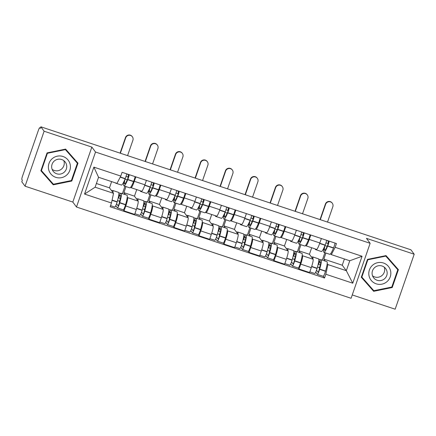 <?xml version="1.0" encoding="UTF-8"?>
<svg xmlns="http://www.w3.org/2000/svg" width="436" height="436" viewBox="0 0 436 436"><rect width="100%" height="100%" fill="white"/><g stroke="black" fill="none" stroke-linecap="round" stroke-linejoin="round"><path stroke-width="0.65" d="M352.25 294.938L395.163 309.2L414.2 254.221L410.925 249.801L40.837 126.8L44.112 131.22L25.075 186.199L72.817 202.064L76.491 207.018L351.089 298.284L370.131 243.304L95.528 152.039L91.854 147.09L44.112 131.22M25.075 186.199L21.8 181.779L22.356 180.177L21.844 179.49A3.406 0.452 -71.6 0 1 22.623 175.839L38.335 130.478A3.406 0.452 -71.6 0 1 39.736 127.688L39.774 127.715A3.406 0.452 -71.6 0 0 39.736 127.688M414.2 254.221L366.458 238.35L370.131 243.304M39.774 127.715L40.281 128.407L40.837 126.8M127.241 197.159L127.557 197.59A7.837 1.046 108.4 0 1 125.764 205.983L124.069 210.871L134.648 214.387L136.337 209.498A7.837 1.046 -71.6 0 0 138.136 201.105L134.462 196.151L136.735 189.595M125.988 186.581L123.889 192.641L125.394 194.669M131.083 187.714L141.656 191.23A7.837 1.046 -71.6 0 0 144.888 184.815L134.31 181.3A7.837 1.046 108.4 0 1 131.083 187.714A7.837 1.046 108.4 0 1 131.002 187.654L130.702 187.251M134.31 181.3L135.841 176.88M117.529 200.565L119.535 201.23L120.347 198.881M127.901 177.081L128.495 175.365M123.317 209.858L124.069 210.871M144.888 184.815L146.42 180.39M152.229 205.465L152.551 205.896A7.837 1.046 108.4 0 1 150.758 214.289L149.063 219.177L159.636 222.692L161.331 217.804A7.837 1.046 -71.6 0 0 163.124 209.411L159.456 204.457L161.729 197.9M150.976 194.887L148.883 200.947L150.387 202.974M160.835 185.186L159.304 189.606A7.837 1.046 108.4 0 1 156.077 196.02A7.837 1.046 108.4 0 1 155.995 195.96L155.696 195.557M142.523 208.871L144.529 209.536L145.341 207.187M152.889 185.387L153.488 183.67M148.311 218.164L149.063 219.177M156.077 196.02L166.65 199.535A7.837 1.046 -71.6 0 0 169.876 193.121L171.408 188.695M177.223 213.771L177.545 214.201A7.837 1.046 108.4 0 1 175.752 222.6L174.057 227.488L184.63 230.998L186.325 226.11A7.837 1.046 -71.6 0 0 188.118 217.717L184.45 212.768L186.717 206.206M175.97 203.198L173.871 209.253L175.376 211.28M185.829 193.491L184.297 197.911A7.837 1.046 108.4 0 1 181.071 204.326A7.837 1.046 108.4 0 1 180.989 204.266L180.689 203.863M167.517 217.177L169.522 217.842L170.334 215.498M177.883 193.698L178.477 191.976M173.305 226.469L174.057 227.488M181.071 204.326L191.644 207.841A7.837 1.046 -71.6 0 0 194.87 201.427L196.402 197.007M202.217 222.077L202.538 222.507A7.837 1.046 108.4 0 1 200.745 230.906L199.05 235.794L209.623 239.304L211.318 234.415A7.837 1.046 -71.6 0 0 213.111 226.022L209.438 221.074L211.711 214.512M200.963 211.504L198.865 217.559L200.369 219.586M210.822 201.797L209.291 206.223A7.837 1.046 108.4 0 1 206.059 212.637A7.837 1.046 108.4 0 1 205.977 212.572L205.683 212.169M192.51 225.483L194.516 226.148L195.328 223.804M202.876 202.004L203.47 200.282M198.298 234.775L199.05 235.794M206.059 212.637L216.638 216.147A7.837 1.046 -71.6 0 0 219.864 209.732L221.395 205.312M227.21 230.382L227.532 230.818A7.837 1.046 108.4 0 1 225.734 239.211L224.044 244.1L234.617 247.615L236.312 242.727A7.837 1.046 -71.6 0 0 238.105 234.328L234.432 229.38L236.704 222.818M225.957 219.809L223.859 225.864L225.363 227.892M235.816 210.103L234.285 214.528A7.837 1.046 108.4 0 1 231.053 220.943A7.837 1.046 108.4 0 1 230.971 220.878L230.677 220.48M217.504 233.789L219.51 234.459L220.322 232.11M227.87 210.31L228.464 208.588M223.287 243.081L224.044 244.1M231.053 220.943L241.626 224.458A7.837 1.046 -71.6 0 0 244.858 218.044L246.389 213.618M252.204 238.688L252.526 239.124A7.837 1.046 108.4 0 1 250.727 247.517L249.038 252.406L259.611 255.921L261.3 251.032A7.837 1.046 -71.6 0 0 263.099 242.634L259.425 237.685L261.698 231.124M250.951 228.115L248.852 234.17L250.357 236.198M260.81 218.409L259.278 222.834A7.837 1.046 108.4 0 1 256.046 229.249A7.837 1.046 108.4 0 1 255.965 229.183L255.67 228.786M242.498 242.094L244.498 242.765L245.315 240.416M252.864 218.616L253.458 216.894M248.28 251.387L249.038 252.406M256.046 229.249L266.619 232.764A7.837 1.046 -71.6 0 0 269.851 226.349L271.383 221.924M277.198 246.994L277.519 247.43A7.837 1.046 108.4 0 1 275.721 255.823L274.026 260.712L284.604 264.227L286.294 259.338A7.837 1.046 -71.6 0 0 288.092 250.945L284.419 245.991L286.692 239.435M275.944 236.421L273.846 242.476L275.35 244.503M285.798 226.715L284.267 231.14A7.837 1.046 108.4 0 1 281.04 237.555A7.837 1.046 108.4 0 1 280.958 237.489L280.659 237.091M267.486 250.4L269.492 251.071L270.304 248.722M277.857 226.922L278.451 225.205M273.274 259.698L274.026 260.712M281.04 237.555L291.613 241.07A7.837 1.046 -71.6 0 0 294.845 234.655L296.376 230.23M302.186 255.3L302.508 255.736A7.837 1.046 108.4 0 1 300.715 264.129L299.02 269.017L309.593 272.533L311.288 267.644A7.837 1.046 -71.6 0 0 313.086 259.251L309.413 254.297L311.685 247.741M300.933 244.727L298.84 250.782L300.344 252.809M310.792 235.02L309.26 239.446A7.837 1.046 108.4 0 1 306.034 245.86A7.837 1.046 108.4 0 1 305.952 245.795L305.652 245.397M292.48 258.712L294.485 259.376L295.297 257.027M302.846 235.227L303.445 233.511M298.268 268.004L299.02 269.017M306.034 245.86L316.607 249.376A7.837 1.046 -71.6 0 0 319.833 242.961L321.365 238.536M298.84 250.782L309.413 254.297M273.846 242.476L284.419 245.991M248.852 234.17L259.425 237.685M223.859 225.864L234.432 229.38M198.865 217.559L209.438 221.074M173.871 209.253L184.45 212.768M148.883 200.947L159.456 204.457M123.889 192.641L134.462 196.151M113.534 193.333L111.469 203.002L84.551 194.058L93.876 167.13L120.794 176.073L116.979 183.393L98.552 177.272L95.113 187.208L113.534 193.333L109.469 187.845L111.627 181.616M96.394 183.502L109.469 187.845M325.926 253.033L323.828 259.093L342.255 265.213L346.32 270.696L349.765 260.761L331.338 254.635L335.153 247.321L336.456 243.55L122.096 172.307L120.794 176.073M335.153 247.321L362.071 256.264L352.746 283.193L325.828 274.244L327.899 264.576L346.32 270.696L352.746 283.193M111.469 203.002L110.161 206.768L324.526 278.015L325.828 274.244M76.491 207.018L95.528 152.039M72.817 202.064L91.854 147.09M77.979 163.173L65.613 149.101L47.061 152.894L40.875 170.754L53.241 184.82L71.798 181.033L77.979 163.173M398.4 269.666L386.034 255.594L367.483 259.387L361.297 277.247L373.663 291.313L392.215 287.526L398.4 269.666M342.255 265.213L344.413 258.984M323.828 259.093L325.332 261.12M327.18 263.611L327.899 264.576M331.338 254.635L330.646 253.703M323.261 276.31L324.526 278.015M317.473 267.017L319.479 267.682L320.291 265.333M327.839 243.533L328.433 241.817M84.551 194.058L95.113 187.208M93.876 167.13L98.552 177.272M349.765 260.761L362.071 256.264M40.913 170.65L52.554 183.888L53.023 183.796M77.079 162.851L77.254 162.345M71.4 180.493L71.798 181.033M52.554 183.888L53.241 184.82M361.33 277.143L372.971 290.381L373.445 290.289M397.496 269.344L397.676 268.838M391.817 286.986L392.215 287.526M372.971 290.381L373.663 291.313M127.579 174.133L128.593 175.501A2.087 0.278 108.4 0 1 127.852 178.433L127.77 178.635A10.731 1.433 108.4 0 1 124.701 183.823A10.731 1.433 108.4 0 1 124.587 183.736A10.731 1.433 108.4 0 1 125.023 179.147L127.241 179.883M124.173 181.06L124.206 181.104A12.949 1.728 -71.6 0 0 123.868 185.818A12.949 1.728 -71.6 0 0 124.004 185.921A12.949 1.728 -71.6 0 0 127.704 179.67L127.786 179.469A4.3 0.572 -71.6 0 0 129.263 174.689M115.371 182.858A12.949 1.728 -71.6 0 0 115.458 183.022A12.949 1.728 -71.6 0 0 115.589 183.125A12.949 1.728 -71.6 0 0 115.927 183.044M127.574 155.63L132.898 140.261A3.831 3.782 143.4 0 0 128.724 135.313A3.831 3.782 143.4 0 0 125.688 137.869L125.475 137.58A3.831 3.782 -36.6 0 1 132.157 136.49L132.37 136.779M124.004 185.921L129.852 187.867A12.949 1.728 -71.6 0 0 133.552 181.61L133.634 181.409A4.3 0.572 -71.6 0 0 135.111 176.635M126.696 173.839A4.3 0.572 108.4 0 1 125.225 178.613L125.143 178.815A12.949 1.728 108.4 0 1 121.437 185.071L115.589 183.125M112.968 192.559A12.949 1.728 -71.6 0 0 112.711 190.45L118.559 192.396A12.949 1.728 108.4 0 1 117.186 201.792L117.121 202.015A4.3 0.572 108.4 0 1 114.864 207.056L110.559 205.629M112.711 190.45A12.949 1.728 -71.6 0 0 111.856 191.066M115.78 205.71L117.382 207.874A4.3 0.572 -71.6 0 0 117.426 207.912A4.3 0.572 -71.6 0 0 119.682 202.871L119.747 202.642A12.949 1.728 -71.6 0 0 121.121 193.246A12.949 1.728 -71.6 0 0 119.159 195.693L118.734 195.121M123.23 209.82A4.3 0.572 -71.6 0 0 123.274 209.852A4.3 0.572 -71.6 0 0 125.53 204.811L125.595 204.588A12.949 1.728 -71.6 0 0 126.969 195.192L121.121 193.246M120.668 193.426L118.821 192.81M112.259 190.63L111.294 190.309M122.38 193.666L124.952 186.237M120.418 198.527L118.527 197.9A10.731 1.433 108.4 0 1 120.423 195.35A10.731 1.433 108.4 0 1 119.284 203.138L119.219 203.361A2.087 0.278 108.4 0 1 118.123 205.808A2.087 0.278 108.4 0 1 118.102 205.792L116.57 203.726M119.628 201.906L118.995 201.05M118.276 197.563L118.527 197.9M128.2 177.49L127.835 177L126.02 176.4M120.363 153.232L125.688 137.869M125.475 137.58L120.085 153.14M48.57 169.13A11.074 10.927 143.4 0 0 61.476 177.67A11.074 10.927 143.4 0 0 70.218 164.704A11.074 10.927 143.4 0 0 57.312 156.164A11.074 10.927 143.4 0 0 48.57 169.13M51.791 168.171A7.581 7.477 143.4 0 0 62.212 173.506A7.581 7.477 143.4 0 0 65.291 162.138A7.581 7.477 143.4 0 0 51.791 168.171M52.113 169.326A7.581 7.477 143.4 0 0 63.814 160.65M65.144 149.199L77.374 163.244L71.379 180.548L53.405 184.221L41.42 170.59L47.41 153.287L65.389 149.613L77.374 163.244M65.089 149.21L65.389 149.613M41.088 170.144L41.42 170.59M47.11 152.883L47.41 153.287M368.992 275.623A11.074 10.927 143.4 0 0 381.898 284.163A11.074 10.927 143.4 0 0 390.64 271.197A11.074 10.927 143.4 0 0 377.734 262.657A11.074 10.927 143.4 0 0 368.992 275.623M372.213 274.664A7.581 7.477 143.4 0 0 382.634 279.999A7.581 7.477 143.4 0 0 385.707 268.636A7.581 7.477 143.4 0 0 372.213 274.664M372.535 275.819A7.581 7.477 143.4 0 0 384.236 267.143M385.566 255.692L397.79 269.737L391.8 287.041L373.821 290.714L361.842 277.083L367.831 259.78L385.805 256.106L397.79 269.737M385.511 255.703L385.805 256.106M361.509 276.637L361.842 277.083M367.532 259.376L367.831 259.78M152.573 182.439L153.586 183.807A2.087 0.278 108.4 0 1 152.845 186.739L152.764 186.946A10.731 1.433 108.4 0 1 149.695 192.129A10.731 1.433 108.4 0 1 149.581 192.042A10.731 1.433 108.4 0 1 150.017 187.453L150.006 187.436M149.167 189.366L149.199 189.409A12.949 1.728 -71.6 0 0 148.861 194.124A12.949 1.728 -71.6 0 0 148.992 194.227A12.949 1.728 -71.6 0 0 152.698 187.976L152.78 187.774A4.3 0.572 -71.6 0 0 154.251 182.995M140.288 190.772A12.949 1.728 -71.6 0 0 140.447 191.328A12.949 1.728 -71.6 0 0 140.583 191.431A12.949 1.728 -71.6 0 0 141.215 191.082M152.567 163.936L157.892 148.567A3.831 3.782 143.4 0 0 153.717 143.618A3.831 3.782 143.4 0 0 150.682 146.174L150.464 145.886A3.831 3.782 -36.6 0 1 157.151 144.801L157.363 145.09M148.992 194.227L154.84 196.173A12.949 1.728 -71.6 0 0 158.546 189.916L158.628 189.715A4.3 0.572 -71.6 0 0 160.099 184.94M151.69 182.144A4.3 0.572 108.4 0 1 150.218 186.919L150.137 187.126A12.949 1.728 108.4 0 1 146.431 193.377L140.583 191.431M137.956 200.865A12.949 1.728 -71.6 0 0 137.705 198.756L143.553 200.702A12.949 1.728 108.4 0 1 142.18 210.098L142.114 210.321A4.3 0.572 108.4 0 1 139.858 215.368L134.882 213.711M137.705 198.756A12.949 1.728 -71.6 0 0 136.85 199.372M140.768 214.022L142.376 216.185A4.3 0.572 -71.6 0 0 142.419 216.218A4.3 0.572 -71.6 0 0 144.676 211.177L144.741 210.948A12.949 1.728 -71.6 0 0 146.115 201.552A12.949 1.728 -71.6 0 0 144.147 203.999L143.727 203.427M148.224 218.125A4.3 0.572 -71.6 0 0 148.267 218.158A4.3 0.572 -71.6 0 0 150.524 213.117L150.589 212.893A12.949 1.728 -71.6 0 0 151.962 203.498L146.115 201.552M145.662 201.732L143.809 201.116M137.247 198.936L136.288 198.614M147.373 201.972L149.946 194.543M145.411 206.833L143.52 206.206A10.731 1.433 108.4 0 1 145.417 203.656A10.731 1.433 108.4 0 1 144.278 211.444L144.212 211.667A2.087 0.278 108.4 0 1 143.117 214.114A2.087 0.278 108.4 0 1 143.095 214.098L141.564 212.032M144.621 210.217L143.984 209.356M143.27 205.868L143.52 206.206M153.189 185.796L152.829 185.305L151.014 184.706M152.235 188.189L150.017 187.453M145.357 161.538L150.682 146.174M150.464 145.886L145.079 161.445M177.566 190.745L178.58 192.113A2.087 0.278 108.4 0 1 177.839 195.045L177.757 195.252A10.731 1.433 108.4 0 1 174.683 200.435A10.731 1.433 108.4 0 1 174.574 200.347A10.731 1.433 108.4 0 1 175.005 195.759L174.994 195.748M174.16 197.672L174.193 197.721A12.949 1.728 -71.6 0 0 173.855 202.429A12.949 1.728 -71.6 0 0 173.986 202.538A12.949 1.728 -71.6 0 0 177.692 196.282L177.774 196.08A4.3 0.572 -71.6 0 0 179.245 191.3M165.277 199.083A12.949 1.728 -71.6 0 0 165.44 199.634A12.949 1.728 -71.6 0 0 165.576 199.743A12.949 1.728 -71.6 0 0 166.209 199.388M177.561 172.242L182.88 156.873A3.831 3.782 143.4 0 0 178.711 151.924A3.831 3.782 143.4 0 0 175.675 154.48L175.457 154.191A3.831 3.782 -36.6 0 1 182.144 153.107L182.357 153.396M173.986 202.538L179.834 204.479A12.949 1.728 -71.6 0 0 183.54 198.227L183.621 198.02A4.3 0.572 -71.6 0 0 185.093 193.246M176.684 190.45A4.3 0.572 108.4 0 1 175.212 195.224L175.125 195.432A12.949 1.728 108.4 0 1 171.424 201.683L165.576 199.743M162.95 209.176A12.949 1.728 -71.6 0 0 162.699 207.067L168.547 209.008A12.949 1.728 108.4 0 1 167.173 218.403L167.108 218.627A4.3 0.572 108.4 0 1 164.852 223.673L159.87 222.017M162.699 207.067A12.949 1.728 -71.6 0 0 161.843 207.678M165.762 222.327L167.37 224.491A4.3 0.572 -71.6 0 0 167.413 224.524A4.3 0.572 -71.6 0 0 169.669 219.482L169.735 219.254A12.949 1.728 -71.6 0 0 171.108 209.863A12.949 1.728 -71.6 0 0 169.141 212.305L168.721 211.733M173.217 226.431A4.3 0.572 -71.6 0 0 173.261 226.469A4.3 0.572 -71.6 0 0 175.517 221.423L175.583 221.199A12.949 1.728 -71.6 0 0 176.956 211.803L171.108 209.863M170.656 210.038L168.803 209.422M162.241 207.242L161.282 206.92M172.367 210.277L174.94 202.849M170.405 215.139L168.514 214.512A10.731 1.433 108.4 0 1 170.411 211.961A10.731 1.433 108.4 0 1 169.272 219.749L169.206 219.978A2.087 0.278 108.4 0 1 168.111 222.42A2.087 0.278 108.4 0 1 168.089 222.404L166.557 220.338M169.615 218.523L168.977 217.662M168.263 214.174L168.514 214.512M178.182 194.102L177.823 193.611L176.008 193.012M177.229 196.5L175.005 195.759M170.351 169.849L175.675 154.48M175.457 154.191L170.067 169.751M202.56 199.05L203.574 200.418A2.087 0.278 108.4 0 1 202.833 203.356L202.745 203.558A10.731 1.433 108.4 0 1 199.677 208.74A10.731 1.433 108.4 0 1 199.568 208.653A10.731 1.433 108.4 0 1 199.999 204.064L199.988 204.053M199.148 205.977L199.187 206.026A12.949 1.728 -71.6 0 0 198.843 210.741A12.949 1.728 -71.6 0 0 198.98 210.844A12.949 1.728 -71.6 0 0 202.685 204.588L202.767 204.386A4.3 0.572 -71.6 0 0 204.239 199.606M190.27 207.389A12.949 1.728 -71.6 0 0 190.434 207.945A12.949 1.728 -71.6 0 0 190.57 208.048A12.949 1.728 -71.6 0 0 191.202 207.694M202.555 180.548L207.874 165.184A3.831 3.782 143.4 0 0 203.705 160.235A3.831 3.782 143.4 0 0 200.664 162.786L200.451 162.497A3.831 3.782 -36.6 0 1 207.133 161.413L207.351 161.702M198.98 210.844L204.827 212.784A12.949 1.728 -71.6 0 0 208.533 206.533L208.615 206.332A4.3 0.572 -71.6 0 0 210.087 201.552M201.677 198.756A4.3 0.572 108.4 0 1 200.2 203.536L200.119 203.737A12.949 1.728 108.4 0 1 196.418 209.989L190.57 208.048M187.943 217.482A12.949 1.728 -71.6 0 0 187.693 215.373L193.54 217.313A12.949 1.728 108.4 0 1 192.162 226.709L192.096 226.938A4.3 0.572 108.4 0 1 189.84 231.979L184.864 230.322M187.693 215.373A12.949 1.728 -71.6 0 0 186.837 215.989M190.755 230.633L192.358 232.797A4.3 0.572 -71.6 0 0 192.407 232.829A4.3 0.572 -71.6 0 0 194.663 227.788L194.729 227.559A12.949 1.728 -71.6 0 0 196.102 218.169A12.949 1.728 -71.6 0 0 194.134 220.611L193.715 220.044M198.206 234.737A4.3 0.572 -71.6 0 0 198.255 234.775A4.3 0.572 -71.6 0 0 200.511 229.734L200.576 229.505A12.949 1.728 -71.6 0 0 201.95 220.109L196.102 218.169M195.644 218.343L193.797 217.728M187.235 215.548L186.276 215.226M197.361 218.583L199.933 211.16M195.393 223.445L193.508 222.818A10.731 1.433 108.4 0 1 195.404 220.267A10.731 1.433 108.4 0 1 194.265 228.055L194.2 228.284A2.087 0.278 108.4 0 1 193.104 230.731A2.087 0.278 108.4 0 1 193.083 230.709L191.551 228.644M194.609 226.829L193.971 225.968M193.257 222.485L193.508 222.818M203.176 202.408L201.001 201.318M202.217 204.806L199.999 204.064M195.344 178.155L200.664 162.786M200.451 162.497L195.061 178.057M227.548 207.356L228.568 208.724A2.087 0.278 108.4 0 1 227.826 211.662L227.739 211.863A10.731 1.433 108.4 0 1 224.671 217.046A10.731 1.433 108.4 0 1 224.562 216.959A10.731 1.433 108.4 0 1 224.992 212.37L224.981 212.359M224.142 214.283L224.18 214.332A12.949 1.728 -71.6 0 0 223.837 219.046A12.949 1.728 -71.6 0 0 223.973 219.15A12.949 1.728 -71.6 0 0 227.674 212.893L227.761 212.692A4.3 0.572 -71.6 0 0 229.232 207.918M215.264 215.695A12.949 1.728 -71.6 0 0 215.428 216.251A12.949 1.728 -71.6 0 0 215.564 216.354A12.949 1.728 -71.6 0 0 216.196 216.005M227.548 188.853L232.868 173.49A3.831 3.782 143.4 0 0 228.698 168.541A3.831 3.782 143.4 0 0 225.657 171.092L225.445 170.803A3.831 3.782 -36.6 0 1 232.126 169.718L232.344 170.007M223.973 219.15L229.821 221.09A12.949 1.728 -71.6 0 0 233.522 214.839L233.609 214.637A4.3 0.572 -71.6 0 0 235.08 209.858M226.671 207.062A4.3 0.572 108.4 0 1 225.194 211.841L225.112 212.043A12.949 1.728 108.4 0 1 221.412 218.294L215.564 216.354M212.937 225.788A12.949 1.728 -71.6 0 0 212.681 223.679L218.529 225.619A12.949 1.728 108.4 0 1 217.155 235.015L217.09 235.244A4.3 0.572 108.4 0 1 214.834 240.285L209.858 238.628M212.681 223.679A12.949 1.728 -71.6 0 0 211.831 224.295M215.749 238.939L217.351 241.103A4.3 0.572 -71.6 0 0 217.4 241.135A4.3 0.572 -71.6 0 0 219.657 236.094L219.722 235.871A12.949 1.728 -71.6 0 0 221.096 226.475A12.949 1.728 -71.6 0 0 219.128 228.916L218.709 228.35M223.199 243.043A4.3 0.572 -71.6 0 0 223.248 243.081A4.3 0.572 -71.6 0 0 225.505 238.04L225.57 237.811A12.949 1.728 -71.6 0 0 226.943 228.415L221.096 226.475M220.638 226.649L218.79 226.033M212.228 223.853L211.264 223.537M222.349 226.889L224.922 219.466M220.387 231.756L218.501 231.124A10.731 1.433 108.4 0 1 220.398 228.573A10.731 1.433 108.4 0 1 219.259 236.361L219.194 236.59A2.087 0.278 108.4 0 1 218.098 239.037A2.087 0.278 108.4 0 1 218.076 239.021L216.539 236.95M219.602 235.135L218.965 234.274M218.251 230.791L218.501 231.124M228.17 210.713L225.995 209.623M227.21 213.111L224.992 212.37M220.338 186.461L225.657 171.092M225.445 170.803L220.055 186.368M252.542 215.662L253.556 217.03A2.087 0.278 108.4 0 1 252.815 219.967L252.733 220.169A10.731 1.433 108.4 0 1 249.665 225.352A10.731 1.433 108.4 0 1 249.55 225.265A10.731 1.433 108.4 0 1 249.986 220.681L249.975 220.665M249.136 222.589L249.169 222.638A12.949 1.728 -71.6 0 0 248.831 227.352A12.949 1.728 -71.6 0 0 248.967 227.456A12.949 1.728 -71.6 0 0 252.667 221.199L252.749 220.998A4.3 0.572 -71.6 0 0 254.226 216.223M240.258 224A12.949 1.728 -71.6 0 0 240.421 224.556A12.949 1.728 -71.6 0 0 240.552 224.66A12.949 1.728 -71.6 0 0 241.19 224.311M252.537 197.165L257.861 181.796A3.831 3.782 143.4 0 0 253.692 176.847A3.831 3.782 143.4 0 0 250.651 179.398L250.438 179.109A3.831 3.782 -36.6 0 1 257.12 178.024L257.333 178.313M248.967 227.456L254.815 229.401A12.949 1.728 -71.6 0 0 258.515 223.145L258.597 222.943A4.3 0.572 -71.6 0 0 260.074 218.164M251.659 215.368A4.3 0.572 108.4 0 1 250.188 220.147L250.106 220.349A12.949 1.728 108.4 0 1 246.4 226.606L240.552 224.66M237.931 234.094A12.949 1.728 -71.6 0 0 237.675 231.985L243.522 233.93A12.949 1.728 108.4 0 1 242.149 243.321L242.084 243.55A4.3 0.572 108.4 0 1 239.827 248.591L234.851 246.94M237.675 231.985A12.949 1.728 -71.6 0 0 236.824 232.601M240.743 247.245L242.345 249.408A4.3 0.572 -71.6 0 0 242.389 249.441A4.3 0.572 -71.6 0 0 244.645 244.4L244.71 244.176A12.949 1.728 -71.6 0 0 246.089 234.781A12.949 1.728 -71.6 0 0 244.122 237.222L243.697 236.655M248.193 251.354A4.3 0.572 -71.6 0 0 248.237 251.387A4.3 0.572 -71.6 0 0 250.493 246.345L250.558 246.117A12.949 1.728 -71.6 0 0 251.937 236.726L246.089 234.781M245.632 234.955L243.784 234.339M237.222 232.159L236.258 231.843M247.343 235.2L249.915 227.772M245.381 240.062L243.49 239.435A10.731 1.433 108.4 0 1 245.386 236.884A10.731 1.433 108.4 0 1 244.247 244.667L244.182 244.896A2.087 0.278 108.4 0 1 243.092 247.343A2.087 0.278 108.4 0 1 243.07 247.326L241.533 245.255M244.596 243.441L243.958 242.585M243.244 239.097L243.49 239.435M253.163 219.019L250.989 217.929M252.204 221.417L249.986 220.681M245.332 194.767L250.651 179.398M250.438 179.109L245.048 194.674M277.536 223.968L278.55 225.336A2.087 0.278 108.4 0 1 277.808 228.273L277.727 228.475A10.731 1.433 108.4 0 1 274.658 233.658A10.731 1.433 108.4 0 1 274.544 233.576A10.731 1.433 108.4 0 1 274.98 228.987L277.198 229.723M274.13 230.895L274.162 230.944A12.949 1.728 -71.6 0 0 273.824 235.658A12.949 1.728 -71.6 0 0 273.961 235.762A12.949 1.728 -71.6 0 0 277.661 229.505L277.743 229.303A4.3 0.572 -71.6 0 0 279.22 224.529M265.252 232.306A12.949 1.728 -71.6 0 0 265.415 232.862A12.949 1.728 -71.6 0 0 265.546 232.966A12.949 1.728 -71.6 0 0 266.178 232.617M277.53 205.47L282.855 190.101A3.831 3.782 143.4 0 0 278.68 185.153A3.831 3.782 143.4 0 0 275.645 187.703L275.432 187.415A3.831 3.782 -36.6 0 1 282.114 186.33L282.326 186.619M273.961 235.762L279.808 237.707A12.949 1.728 -71.6 0 0 283.509 231.451L283.591 231.249A4.3 0.572 -71.6 0 0 285.068 226.469M276.653 223.679A4.3 0.572 108.4 0 1 275.181 228.453L275.1 228.655A12.949 1.728 108.4 0 1 271.394 234.911L265.546 232.966M262.924 242.4A12.949 1.728 -71.6 0 0 262.668 240.291L268.516 242.236A12.949 1.728 108.4 0 1 267.143 251.632L267.077 251.855A4.3 0.572 108.4 0 1 264.821 256.897L259.845 255.245M262.668 240.291A12.949 1.728 -71.6 0 0 261.813 240.906M265.737 255.55L267.339 257.714A4.3 0.572 -71.6 0 0 267.382 257.747A4.3 0.572 -71.6 0 0 269.639 252.706L269.704 252.482A12.949 1.728 -71.6 0 0 271.078 243.086A12.949 1.728 -71.6 0 0 269.116 245.528L268.69 244.961M273.187 259.66A4.3 0.572 -71.6 0 0 273.23 259.692A4.3 0.572 -71.6 0 0 275.487 254.651L275.552 254.422A12.949 1.728 -71.6 0 0 276.925 245.032L271.078 243.086M270.625 243.261L268.778 242.65M262.216 240.465L261.251 240.149M272.337 243.506L274.909 236.078M270.375 248.367L268.483 247.741A10.731 1.433 108.4 0 1 270.38 245.19A10.731 1.433 108.4 0 1 269.241 252.978L269.175 253.202A2.087 0.278 108.4 0 1 268.08 255.649A2.087 0.278 108.4 0 1 268.058 255.632L266.527 253.561M269.584 251.746L268.952 250.891M268.233 247.403L268.483 247.741M278.157 227.325L275.977 226.235M270.32 203.072L275.645 187.703M275.432 187.415L270.042 202.98M302.53 232.274L303.543 233.642A2.087 0.278 108.4 0 1 302.802 236.579L302.72 236.781A10.731 1.433 108.4 0 1 299.652 241.969A10.731 1.433 108.4 0 1 299.537 241.882A10.731 1.433 108.4 0 1 299.973 237.293L299.963 237.277M299.123 239.201L299.156 239.25A12.949 1.728 -71.6 0 0 298.818 243.964A12.949 1.728 -71.6 0 0 298.949 244.067A12.949 1.728 -71.6 0 0 302.655 237.816L302.737 237.609A4.3 0.572 -71.6 0 0 304.208 232.835M290.245 240.612A12.949 1.728 -71.6 0 0 290.403 241.168A12.949 1.728 -71.6 0 0 290.54 241.272A12.949 1.728 -71.6 0 0 291.172 240.923M302.524 213.776L307.849 198.407A3.831 3.782 143.4 0 0 303.674 193.459A3.831 3.782 143.4 0 0 300.638 196.009L300.42 195.72A3.831 3.782 -36.6 0 1 307.108 194.636L307.32 194.925M298.949 244.067L304.797 246.013A12.949 1.728 -71.6 0 0 308.503 239.756L308.584 239.555A4.3 0.572 -71.6 0 0 310.056 234.781M301.647 231.985A4.3 0.572 108.4 0 1 300.175 236.759L300.093 236.961A12.949 1.728 108.4 0 1 296.387 243.217L290.54 241.272M287.913 250.705A12.949 1.728 -71.6 0 0 287.662 248.596L293.51 250.542A12.949 1.728 108.4 0 1 292.136 259.938L292.071 260.161A4.3 0.572 108.4 0 1 289.815 265.202L284.839 263.551M287.662 248.596A12.949 1.728 -71.6 0 0 286.806 249.212M290.725 263.856L292.333 266.02A4.3 0.572 -71.6 0 0 292.376 266.058A4.3 0.572 -71.6 0 0 294.632 261.011L294.698 260.788A12.949 1.728 -71.6 0 0 296.071 251.392A12.949 1.728 -71.6 0 0 294.104 253.834L293.684 253.267M298.18 267.966A4.3 0.572 -71.6 0 0 298.224 267.998A4.3 0.572 -71.6 0 0 300.48 262.957L300.546 262.734A12.949 1.728 -71.6 0 0 301.919 253.338L296.071 251.392M295.619 251.567L293.766 250.956M287.204 248.776L286.245 248.455M297.33 251.812L299.903 244.383M295.368 256.673L293.477 256.046A10.731 1.433 108.4 0 1 295.374 253.496A10.731 1.433 108.4 0 1 294.235 261.284L294.169 261.507A2.087 0.278 108.4 0 1 293.074 263.954A2.087 0.278 108.4 0 1 293.052 263.938L291.521 261.873M294.578 260.052L293.94 259.197M293.226 255.709L293.477 256.046M303.145 235.636L302.786 235.146L300.971 234.541M302.192 238.029L299.973 237.293M295.314 211.378L300.638 196.009M300.42 195.72L295.036 211.286M327.523 240.585L328.537 241.953A2.087 0.278 108.4 0 1 327.796 244.885L327.714 245.087A10.731 1.433 108.4 0 1 324.64 250.275A10.731 1.433 108.4 0 1 324.531 250.188A10.731 1.433 108.4 0 1 324.962 245.599L324.956 245.582M324.117 247.512L324.15 247.555A12.949 1.728 -71.6 0 0 323.812 252.27A12.949 1.728 -71.6 0 0 323.943 252.373A12.949 1.728 -71.6 0 0 327.649 246.122L327.73 245.92A4.3 0.572 -71.6 0 0 329.202 241.141M315.233 248.918A12.949 1.728 -71.6 0 0 315.397 249.474A12.949 1.728 -71.6 0 0 315.533 249.577A12.949 1.728 -71.6 0 0 316.165 249.229M327.518 222.082L332.837 206.713A3.831 3.782 143.4 0 0 328.668 201.764A3.831 3.782 143.4 0 0 325.632 204.321L325.414 204.032A3.831 3.782 -36.6 0 1 332.101 202.942L332.314 203.231M323.943 252.373L329.79 254.319A12.949 1.728 -71.6 0 0 333.496 248.062L333.578 247.861A4.3 0.572 -71.6 0 0 335.05 243.086M326.64 240.291A4.3 0.572 108.4 0 1 325.169 245.065L325.082 245.266A12.949 1.728 108.4 0 1 321.381 251.523L315.533 249.577M312.906 259.011A12.949 1.728 -71.6 0 0 312.656 256.902L318.503 258.848A12.949 1.728 108.4 0 1 317.13 268.244L317.065 268.467A4.3 0.572 108.4 0 1 314.808 273.508L309.827 271.857M312.656 256.902A12.949 1.728 -71.6 0 0 311.8 257.518M315.719 272.162L317.326 274.326A4.3 0.572 -71.6 0 0 317.37 274.364A4.3 0.572 -71.6 0 0 319.626 269.323L319.692 269.094A12.949 1.728 -71.6 0 0 321.065 259.698A12.949 1.728 -71.6 0 0 319.098 262.145L318.678 261.573M323.174 276.271A4.3 0.572 -71.6 0 0 323.218 276.304A4.3 0.572 -71.6 0 0 325.474 271.263L325.539 271.039A12.949 1.728 -71.6 0 0 326.913 261.644L321.065 259.698M320.613 259.878L318.76 259.262M312.198 257.082L311.239 256.76M322.324 260.118L324.896 252.689M320.362 264.979L318.471 264.352A10.731 1.433 108.4 0 1 320.367 261.802A10.731 1.433 108.4 0 1 319.228 269.59L319.163 269.813A2.087 0.278 108.4 0 1 318.067 272.26A2.087 0.278 108.4 0 1 318.046 272.244L316.514 270.178M319.572 268.358L318.934 267.502M318.22 264.014L318.471 264.352M328.139 243.942L327.779 243.452L325.965 242.852M327.185 246.335L324.962 245.599M320.307 219.684L325.632 204.321M325.414 204.032L320.024 219.591M313.086 259.251L302.508 255.736M288.092 250.945L277.519 247.43M263.099 242.634L252.526 239.124M238.105 234.328L227.532 230.818M213.111 226.022L202.538 222.507M188.118 217.717L177.545 214.201M163.124 209.411L152.551 205.896M138.136 201.105L127.557 197.59M294.845 234.655L284.267 231.14M269.851 226.349L259.278 222.834M244.858 218.044L234.285 214.528M219.864 209.732L209.291 206.223M194.87 201.427L184.297 197.911M169.876 193.121L159.304 189.606M319.833 242.961L309.26 239.446M286.294 259.338L275.721 255.823M261.3 251.032L250.727 247.517M236.312 242.727L225.734 239.211M211.318 234.415L200.745 230.906M186.325 226.11L175.752 222.6M161.331 217.804L150.758 214.289M136.337 209.498L125.764 205.983M311.288 267.644L300.715 264.129M133.634 181.409L127.786 179.469M125.225 178.613L120.32 176.983M125.143 178.815L120.216 177.18M117.186 201.792L112.09 200.097M117.121 202.015L112.041 200.326M125.53 204.811L119.682 202.871M133.552 181.61L127.704 179.67M125.595 204.588L119.747 202.642M158.628 189.715L152.78 187.774M150.218 186.919L144.779 185.115M150.137 187.126L144.708 185.322M142.18 210.098L136.741 208.288M142.114 210.321L136.67 208.512M150.524 213.117L144.676 211.177M158.546 189.916L152.698 187.976M150.589 212.893L144.741 210.948M183.621 198.02L177.774 196.08M175.212 195.224L169.773 193.421M175.125 195.432L169.702 193.628M167.173 218.403L161.734 216.594M167.108 218.627L161.663 216.823M175.517 221.423L169.669 219.482M183.54 198.227L177.692 196.282M175.583 221.199L169.735 219.254M208.615 206.332L202.767 204.386M200.2 203.536L194.767 201.726M200.119 203.737L194.696 201.933M192.162 226.709L186.728 224.905M192.096 226.938L186.657 225.129M200.511 229.734L194.663 227.788M208.533 206.533L202.685 204.588M200.576 229.505L194.729 227.559M233.609 214.637L227.761 212.692M225.194 211.841L219.76 210.032M225.112 212.043L219.684 210.239M217.155 235.015L211.722 233.211M217.09 235.244L211.645 233.434M225.505 238.04L219.657 236.094M233.522 214.839L227.674 212.893M225.57 237.811L219.722 235.871M258.597 222.943L252.749 220.998M250.188 220.147L244.754 218.338M250.106 220.349L244.678 218.545M242.149 243.321L236.715 241.517M242.084 243.55L236.639 241.74M250.493 246.345L244.645 244.4M258.515 223.145L252.667 221.199M250.558 246.117L244.71 244.176M283.591 231.249L277.743 229.303M275.181 228.453L269.748 226.644M275.1 228.655L269.671 226.851M267.143 251.632L261.704 249.823M267.077 251.855L261.633 250.046M275.487 254.651L269.639 252.706M283.509 231.451L277.661 229.505M275.552 254.422L269.704 252.482M308.584 239.555L302.737 237.609M300.175 236.759L294.736 234.955M300.093 236.961L294.665 235.157M292.136 259.938L286.697 258.128M292.071 260.161L286.626 258.352M300.48 262.957L294.632 261.011M308.503 239.756L302.655 237.816M300.546 262.734L294.698 260.788M333.578 247.861L327.73 245.92M325.169 245.065L319.73 243.261M325.082 245.266L319.659 243.468M317.13 268.244L311.691 266.434M317.065 268.467L311.62 266.658M325.474 271.263L319.626 269.323M333.496 248.062L327.649 246.122M325.539 271.039L319.692 269.094M123.274 209.852L117.426 207.912M148.267 218.158L142.419 216.218M173.261 226.469L167.413 224.524M198.255 234.775L192.407 232.829M223.248 243.081L217.4 241.135M248.237 251.387L242.389 249.441M273.23 259.692L267.382 257.747M298.224 267.998L292.376 266.058M323.218 276.304L317.37 274.364"/></g></svg>
